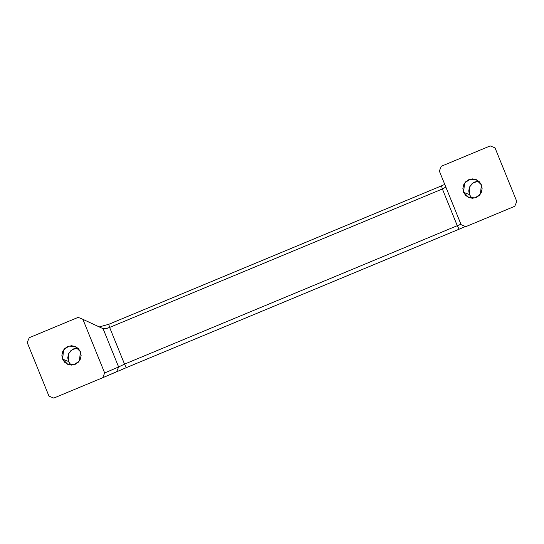 <?xml version="1.0" encoding="UTF-8"?>
<svg xmlns="http://www.w3.org/2000/svg" width="544" height="544" viewBox="0 0 544 544"><rect width="100%" height="100%" fill="white"/><g stroke="black" fill="none" stroke-linecap="round" stroke-linejoin="round"><path stroke-width="0.82" d="M478.815 181.24L473.287 182.723L469.662 186.844L469.452 194.623L463.583 192.29L464.576 183.124L469.832 179.289L476.075 179.574L481.406 184.872L482.113 188.578L481.365 192.284L479.257 195.425L476.129 197.526L472.437 198.261L468.758 197.526L465.65 195.425L463.583 192.29L462.869 188.584L463.624 184.878L465.725 181.737L468.86 179.636L472.546 178.894L476.224 179.636L479.339 181.73L481.406 184.872L480.406 194.038L475.157 197.866L468.908 197.588L463.583 192.29L469.452 194.623L472.042 198.254M77.826 348.078L72.298 349.561L68.673 353.682L68.469 361.461L62.594 359.128L63.594 349.962L68.843 346.134L75.092 346.412L80.417 351.71L81.131 355.416L80.376 359.122L78.275 362.263L75.14 364.364L71.454 365.106L67.776 364.364L64.661 362.27L62.594 359.128L61.887 355.422L62.635 351.716L64.743 348.575L67.871 346.474L71.563 345.739L75.242 346.474L78.35 348.575L80.417 351.71L79.424 360.876L74.168 364.711L67.925 364.426L62.594 359.128L68.469 361.461L71.06 365.092M126.269 367.676L102.694 377.733L116.722 371.668L118.612 366.948L104.672 372.973L102.694 377.733L53.781 398.086L48.98 396.141L27.2 342.502L48.98 396.141L53.781 398.086L102.694 377.733L104.672 372.973L82.892 319.328L78.173 317.356L29.26 337.708L27.2 342.502L29.26 337.708L78.173 317.356L82.892 319.328L104.672 372.973L118.612 366.948L103.074 328.692L82.892 319.328L103.074 328.692L105.55 328.698L109.623 327.427L124.528 364.133L457.28 225.685L442.374 188.972L109.623 327.427L124.528 364.133L118.612 366.948L103.074 328.692C104.203 329.12 106.379 328.692 109.623 327.427L442.374 188.972L445.869 187.095M461.108 224.672L439.328 171.027L461.108 224.672L465.827 226.644L514.74 206.292L516.8 201.498L495.02 147.859L490.219 145.914L441.306 166.267L439.328 171.027L441.306 166.267L490.219 145.914L495.02 147.859L516.8 201.498L514.74 206.292L465.827 226.644L461.108 224.672M441.599 185.81L108.664 324.333M123.019 369.029L123.42 368.859M465.542 226.522L126.351 367.642L124.528 364.133L126.351 367.642L459.483 229.038M462.04 227.97L462.584 227.746M460.958 224.257L457.28 225.685L442.374 188.972L441.504 185.851L108.752 324.299L109.623 327.427L108.752 324.299L99.26 326.924M460.945 224.264L457.28 225.685L459.102 229.194L457.28 225.685L124.528 364.133L118.612 366.948L116.722 371.668M445.856 187.109L442.374 188.972L441.504 185.851L444.74 184.362M70.536 364.602L68.469 361.461L67.755 357.762L68.51 354.056L70.611 350.914L73.746 348.813L77.432 348.072M471.526 197.764L469.452 194.623L468.744 190.917L469.499 187.211L471.6 184.069L474.735 181.968L478.421 181.234"/></g></svg>
